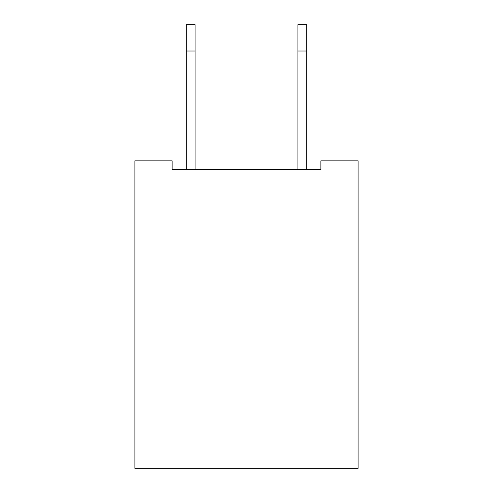 <?xml version="1.0" encoding="UTF-8"?>
<svg xmlns="http://www.w3.org/2000/svg" width="493" height="493" viewBox="0 0 493 493"><rect width="100%" height="100%" fill="white"/><g stroke="black" fill="none" stroke-linecap="round" stroke-linejoin="round"><path stroke-width="0.74" d="M358.084 160.835L358.084 468.35L134.916 468.35L134.916 160.835L172.112 160.835L172.112 169.623L320.888 169.623L320.888 160.835L358.084 160.835M195.099 169.623L195.099 24.65L186.317 24.65L186.317 51.007L195.099 51.007M186.317 169.623L186.317 51.007M306.683 169.623L306.683 24.65L297.901 24.65L297.901 169.623M306.683 51.007L297.901 51.007"/></g></svg>

